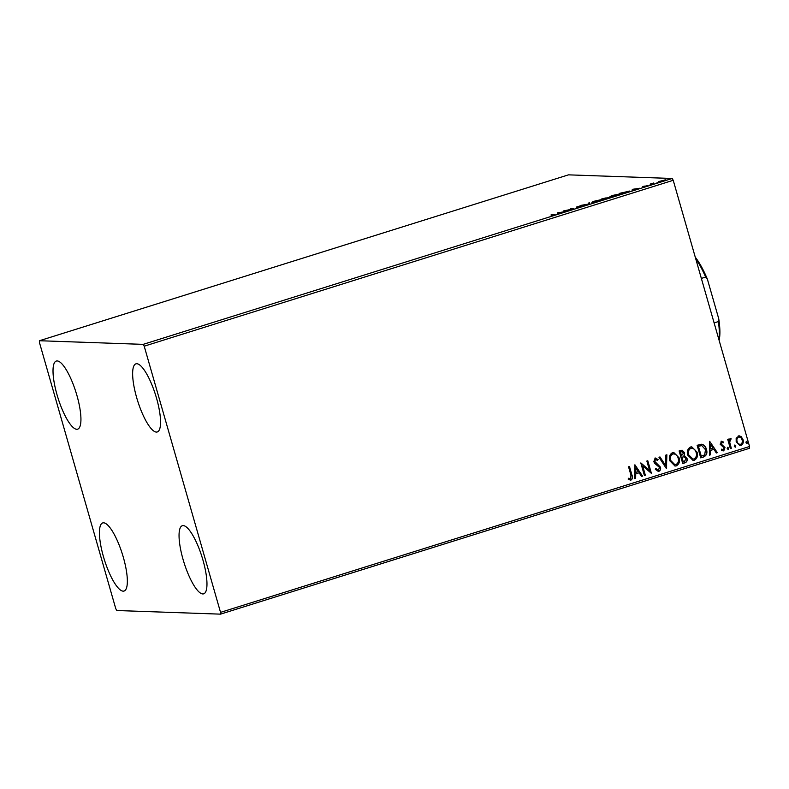 <?xml version="1.0" encoding="UTF-8"?>
<svg xmlns="http://www.w3.org/2000/svg" width="789" height="789" viewBox="0 0 789 789"><rect width="100%" height="100%" fill="white"/><g stroke="black" fill="none" stroke-linecap="round" stroke-linejoin="round"><path stroke-width="1.18" d="M156.547 398.248A35.692 9.429 72.6 0 1 157.277 431.958A35.692 9.429 72.6 0 1 136.645 397.548A35.692 9.429 72.6 0 1 135.915 363.847A35.692 9.429 72.6 0 1 156.547 398.248M123.34 557.33A35.692 9.429 72.6 0 1 124.07 591.04A35.692 9.429 72.6 0 1 103.438 556.639A35.692 9.429 72.6 0 1 102.718 522.929A35.692 9.429 72.6 0 1 123.34 557.33M76.927 395.457A35.692 9.429 72.6 0 1 77.657 429.167A35.692 9.429 72.6 0 1 57.025 394.766A35.692 9.429 72.6 0 1 56.295 361.056A35.692 9.429 72.6 0 1 76.927 395.457M202.96 560.121A35.692 9.429 72.6 0 1 203.69 593.831A35.692 9.429 72.6 0 1 183.058 559.421A35.692 9.429 72.6 0 1 182.328 525.711A35.692 9.429 72.6 0 1 202.96 560.121M116.821 610.518L220.525 614.148L220.535 612.372L144.209 346.184L143.164 344.369L39.46 340.73L39.45 342.515L115.776 608.704L116.821 610.518M220.535 612.372L749.55 446.485L749.54 448.27L220.525 614.148M665.699 180L658.736 181.539L665.886 179.793M652.986 184.133L650.304 184.044L653.608 183.018L652.237 183.738L653.913 183.847L652.986 184.133M652.986 183.304L652.345 184.113M647.651 185.731L642.739 186.648L647.759 185.612M644.189 186.056L643.696 186.52M646.004 186.332L646.684 185.859M629.129 191.451L629.011 191.027C630.204 191.027 629.257 191.53 626.16 192.546L623.349 193.433L619.681 193.305L629.435 191.155M609.65 197.595L605.35 199.075L601.682 198.946L609.789 197.437M589.058 204.183L581.513 205.268L588.249 204.124L588.416 203.108L589.432 202.783L589.058 204.183M567.962 210.801L563.366 210.959L572.143 209.154L570.348 208.769L574.007 208.898L565.23 210.702L567.962 210.801M554.618 214.973L554.509 214.598C555.555 214.509 555.239 214.756 553.582 215.338L550.88 216.038L553.543 214.894L551.107 214.805L555.091 214.687M553.237 215.446L553.543 214.894M143.164 344.369L672.179 178.482L568.474 174.852L39.46 340.73M557.468 212.813L565.171 211.669L558.267 213.839L557.251 214.154L557.626 212.764M576.384 207.142L580.645 205.722L577.301 206.846L583.041 205.751L577.962 207.418L582.104 206.047L576.207 207.093M582.43 206.797L582.104 206.047M578.051 206.452L577.351 207.024M592.361 202.507C591.247 202.497 592.135 201.994 595.014 200.998L601.652 199.587C602.757 199.607 601.859 200.12 598.94 201.116L591.967 202.388M610.361 196.865C609.246 196.855 610.134 196.353 613.014 195.356L619.651 193.946C620.756 193.966 619.858 194.469 616.939 195.475L609.956 196.747M632.245 189.36L639.948 188.226L633.054 190.386L632.038 190.701L632.403 189.311M649.771 185.05L650.294 184.971M651.349 184.626L650.856 184.823M656.912 182.811L657.434 182.732M668.549 179.162L669.072 179.083M738.238 435.913L741.177 436.642L743.021 439.631C743.79 442.234 743.11 444.168 740.97 445.43L739.983 445.578L736.186 441.771L736.157 438.22L739.175 435.784M730.367 448.586L727.724 439.384L728.661 439.088L729.046 440.44L730.229 438.418L731.028 438.516L730.87 439.631L729.647 441.998L731.295 448.29L730.367 448.586M730.229 438.418L731.028 438.516L730.663 439.581M730.87 439.631L730.19 439.591L729.647 441.998M721.235 441.238L723.405 441.988L723.079 442.945L721.61 442.353L721.067 443.872L724.992 447.541L723.799 450.815L721.521 450.174L721.807 449.158L723.365 449.72L724.075 447.886L720.15 444.217L721.679 441.179M721.777 442.323L721.067 443.872M720.86 443.872L724.785 447.541L723.799 450.815L723.148 450.904M703.541 456.989L700.731 457.876L697.121 445.282L701.963 444.256C704.34 445.065 705.82 446.781 706.421 449.405C707.605 452.994 706.638 455.519 703.541 456.989L700.711 457.807M701.589 444.227L701.756 444.256C704.123 445.055 705.613 446.771 706.214 449.395L706.421 449.405M682.732 463.518L679.122 450.923L682.1 450.184L684.517 452.639L684.152 455.667L686.982 458.291C687.574 460.372 686.963 461.861 685.158 462.758L682.732 463.518M666.449 468.627L658.953 457.255L659.969 456.939L665.65 465.559L665.857 455.085L666.873 454.77L666.449 468.627M645.343 475.244L644.416 475.53L640.806 462.946L649.544 470.441L646.852 461.042L647.789 460.756L651.398 473.341L642.66 465.875L645.343 475.244L644.396 475.471M629.287 466.555L631.703 474.988C632.729 477.158 632.413 478.864 630.756 480.097L628.261 479.367L628.458 478.252L630.589 478.815L630.944 475.165L628.547 466.792L629.474 466.496L631.92 474.998C632.946 477.167 632.63 478.874 630.963 480.106L630.263 480.195M628.251 478.242L630.589 478.815M749.55 446.485L673.224 180.296L144.209 346.184M634.908 464.79L642.552 476.122L641.536 476.438L639.139 472.789L635.737 473.854L635.648 478.282L634.642 478.598L634.908 464.79M655.748 459.346L654.515 461.368L660.235 467.137C660.758 469.031 660.225 470.441 658.657 471.349L655.353 469.455L655.925 468.577L658.42 470.086L659.505 467.423L654.84 463.488L653.815 461.713L655.126 458.103L658.075 459.494L657.572 460.5L655.491 459.395L654.722 461.368L660.442 467.147C660.965 469.041 660.442 470.441 658.864 471.358L658.184 471.457M655.126 458.103L655.708 458.014M669.772 460.786C668.678 457.216 669.575 454.503 672.455 452.669L673.757 452.482L679.063 457.798C680.157 461.378 679.24 464.07 676.331 465.875L675.049 466.052L669.772 460.786M687.771 455.135C686.677 451.564 687.564 448.862 690.454 447.028L691.756 446.84L697.062 452.156C698.157 455.736 697.239 458.429 694.32 460.234L693.038 460.411L687.771 455.135M709.686 441.347L717.329 452.669L716.323 452.985L713.917 449.345L710.524 450.411L710.435 454.829L709.419 455.154L709.686 441.347L717.329 452.669M727.636 447.324L728.711 448.132L728.237 449.424L727.162 448.616L727.862 447.294M734.776 445.085L735.851 445.893L735.378 447.185L734.303 446.377L734.993 445.055M734.569 445.085L735.644 445.884L735.17 447.215M746.414 441.436L747.489 442.244L747.015 443.536L745.94 442.728L746.631 441.406M746.207 441.436L747.282 442.234L746.798 443.566M672.179 178.482L673.224 180.296M630.756 480.097L630.155 480.185M629.711 478.815L630.381 478.805L629.711 478.815M634.908 464.82L642.552 476.122M642.345 476.112L641.496 476.378M635.737 473.854L639.139 472.789M635.53 473.854L635.648 478.282M635.441 478.272L634.642 478.528M635.855 467.808L635.559 472.433L638.37 471.625L635.855 467.808L635.766 472.443M640.855 462.926L649.544 470.441M647.591 460.815L651.398 473.341M645.136 475.234L642.66 465.875M658.657 471.349L658.065 471.447M655.718 468.577L658.213 470.076M654.919 458.093L658.075 459.494M657.868 459.494L657.434 460.352M659.801 456.989L665.65 465.559M666.656 454.839L666.597 468.577M673.648 452.482L679.063 457.798M678.856 457.798C679.95 461.368 679.033 464.06 676.114 465.875L676.331 465.875M676.114 465.875L674.94 466.052M673.707 453.813L672.662 453.941C670.334 455.431 669.614 457.61 670.492 460.48L674.822 464.731M678.136 458.093C677.356 455.194 675.601 453.813 672.869 453.941C670.542 455.431 669.822 457.61 670.709 460.48L674.93 464.731L675.926 464.603C678.293 463.143 679.023 460.973 678.136 458.093M673.599 453.813L672.662 453.941M681.992 450.184L684.517 452.639M684.31 452.63L684.152 455.667M683.945 455.667L686.982 458.291M686.775 458.281C687.357 460.362 686.746 461.851 684.941 462.748L685.158 462.758M684.941 462.748L682.712 463.449M683.945 456.792L681.745 457.245L683.087 461.93L684.359 461.604L686.055 458.587L683.945 456.792L681.952 457.255L683.294 461.93M682.031 451.505L680.217 451.919L681.371 455.953L683.599 452.955L681.39 451.624L680.424 451.929L681.588 455.963M681.183 451.614L681.933 451.505M691.647 446.84L697.062 452.156M696.855 452.146C697.949 455.726 697.032 458.419 694.113 460.224L694.32 460.234M694.113 460.224L692.939 460.411M691.706 448.172L690.661 448.29C688.333 449.779 687.604 451.959 688.491 454.829L692.821 459.09M696.135 452.452C695.356 449.552 693.6 448.172 690.868 448.3C688.541 449.789 687.821 451.969 688.698 454.839L692.929 459.09L693.925 458.951C696.293 457.502 697.022 455.332 696.135 452.452M691.598 448.162L690.661 448.29M706.214 449.395C707.388 452.985 706.431 455.519 703.334 456.989M698.827 446.081L698.216 446.278L701.086 456.289L704.695 454.878L705.484 449.691L701.816 445.607L698.423 446.288L701.293 456.289M701.816 445.607L699.034 446.091M717.122 452.659L716.284 452.925M710.524 450.411L713.917 449.345M710.307 450.401L710.435 454.829M710.228 454.829L709.419 455.075M710.633 444.355L710.337 448.98L713.148 448.172L710.633 444.355L710.544 448.99M721.018 441.238L723.405 441.988M723.197 441.978L722.921 442.807M723.582 450.815L723.049 450.904M721.6 449.148L723.158 449.71M727.428 447.324L728.711 448.132M728.503 448.122L727.922 449.444M728.464 439.148L729.046 440.44M730.022 438.418L730.821 438.506M729.44 441.988L731.295 448.29M731.087 448.28L730.348 448.517M739.066 435.775L741.177 436.642M740.97 436.633L743.021 439.631M742.804 439.621C743.583 442.225 742.893 444.158 740.753 445.43L740.97 445.43M740.753 445.43L739.885 445.568M739.076 436.958L738.346 437.037C736.788 438.053 736.315 439.532 736.916 441.475C737.429 443.438 738.603 444.375 740.427 444.296M736.916 441.475L737.123 441.485C737.636 443.448 738.81 444.385 740.634 444.306L739.895 444.394M740.634 444.306C742.202 443.319 742.686 441.86 742.084 439.927C741.571 437.964 740.388 436.998 738.553 437.037C737.005 438.063 736.522 439.542 737.123 441.485M738.968 436.948L738.346 437.037M557.833 213.484L558.336 213.405M557.596 214.046L557.675 213.533M560.959 212.448L558.356 213.267L560.999 212.566M588.555 204.252L588.416 203.108M588.624 203.828L589.294 203.611M600.725 199.883L595.429 200.998L593.289 202.221L598.535 201.106L600.725 199.883L601.257 200.702M603.96 198.364L606.169 197.861L603.96 198.364M606.504 198.611L606.169 197.861M605.015 198.572L608.654 197.674L605.015 198.572M608.98 198.433L608.654 197.674M618.724 194.242L613.428 195.356L611.288 196.579L616.534 195.465L618.724 194.242L619.257 195.051M620.992 193.019L623.902 193.127L628.074 191.323L621.081 193.344M628.626 192.141L628.074 191.323M632.61 190.031L633.123 189.962M632.374 190.603L632.453 190.08M635.747 189.005L633.143 189.814L635.776 189.123M664.683 180L659.722 181.559L664.683 180L665.107 180.789M714.114 322.908L718.414 321.557L718.74 318.766A49.599 13.107 72.6 0 1 719.104 340.325M695.287 257.244A49.599 13.107 72.6 0 1 707.398 279.207L718.74 318.766M707.398 279.207L705.652 277.067A50.723 13.403 -107.4 0 0 695.711 258.733M701.352 278.409L705.652 277.067M718.887 339.566A50.723 13.403 -107.4 0 0 718.414 321.557M554.026 214.953L554.233 215.673M577.203 206.826L577.41 207.546M643.587 186.332L643.794 187.052M646.763 185.888L646.97 186.608M652.207 183.699L652.414 184.419"/></g></svg>
